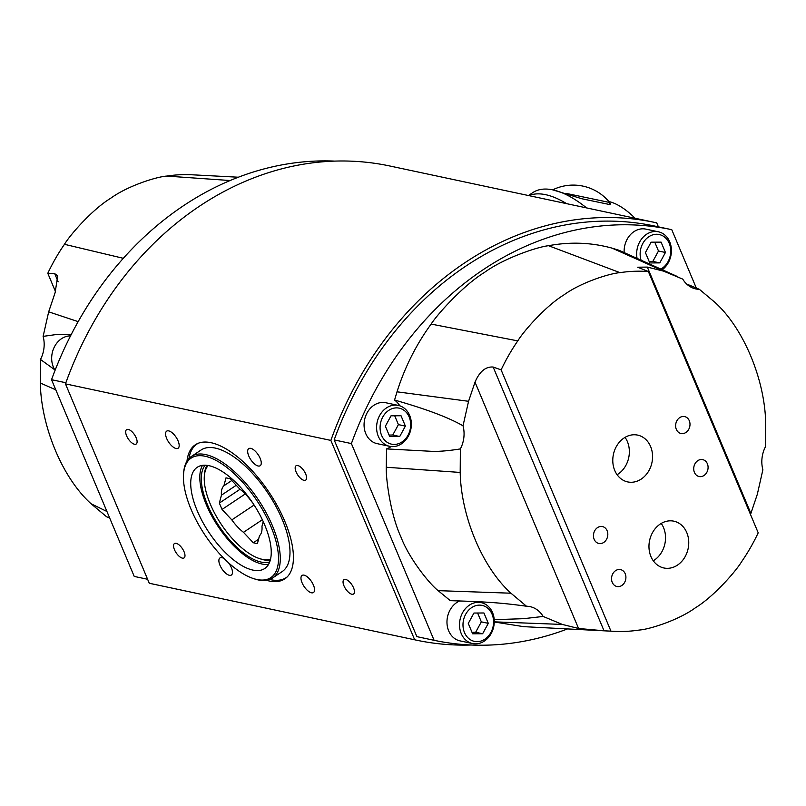 <?xml version="1.0" encoding="UTF-8"?>
<svg xmlns="http://www.w3.org/2000/svg" width="806" height="806" viewBox="0 0 806 806"><rect width="100%" height="100%" fill="white"/><g stroke="black" fill="none" stroke-linecap="round" stroke-linejoin="round"><path stroke-width="1.21" d="M186.972 461.133A80.61 34.96 56.3 0 1 195.314 444.791A80.61 34.96 56.3 0 1 211.011 442.695A80.61 34.96 56.3 0 1 277.818 506.783A80.61 34.96 56.3 0 1 284.83 578.869A80.61 34.96 56.3 0 1 266.534 580.32M655.177 222.527L389.772 165.986A334.54 275.39 102 0 0 65.467 383.868L149.281 583.252L414.677 639.793L330.863 440.408A334.54 275.39 -78 0 1 655.177 222.527A334.54 275.39 -78 0 1 656.719 222.859L658.391 226.839M65.467 383.868L330.863 440.408M128.275 429.417A8.644 3.748 56.3 0 1 135.438 436.288A8.644 3.748 56.3 0 1 136.184 444.015A8.644 3.748 56.3 0 1 128.275 438.917A8.644 3.748 56.3 0 1 126.592 429.648A8.644 3.748 56.3 0 1 128.275 429.417M297.767 465.525A8.644 3.748 56.3 0 1 304.93 472.397A8.644 3.748 56.3 0 1 305.675 480.124A8.644 3.748 56.3 0 1 297.767 475.016A8.644 3.748 56.3 0 1 296.084 465.747A8.644 3.748 56.3 0 1 297.767 465.525M345.643 579.423A8.644 3.748 56.3 0 1 352.806 586.294A8.644 3.748 56.3 0 1 353.552 594.022A8.644 3.748 56.3 0 1 345.643 588.914A8.644 3.748 56.3 0 1 343.961 579.645A8.644 3.748 56.3 0 1 345.643 579.423M176.151 543.315A8.644 3.748 56.3 0 1 183.315 550.186A8.644 3.748 56.3 0 1 184.06 557.913A8.644 3.748 56.3 0 1 176.151 552.805A8.644 3.748 56.3 0 1 174.469 543.536A8.644 3.748 56.3 0 1 176.151 543.315M228.441 562.689A10.277 4.453 56.3 0 1 231.382 575.031A10.277 4.453 56.3 0 1 221.972 568.955A10.277 4.453 56.3 0 1 219.967 557.933A10.277 4.453 56.3 0 1 221.972 557.661A10.277 4.453 56.3 0 1 224.189 558.639M178.086 440.912A10.277 4.453 56.3 0 1 178.086 448.247A10.277 4.453 56.3 0 1 168.676 442.172A10.277 4.453 56.3 0 1 166.671 431.15A10.277 4.453 56.3 0 1 178.086 440.912M258.172 465.999A10.277 4.453 56.3 0 1 249.659 457.828A10.277 4.453 56.3 0 1 248.762 448.63A10.277 4.453 56.3 0 1 258.172 454.705A10.277 4.453 56.3 0 1 260.177 465.727A10.277 4.453 56.3 0 1 258.172 465.999M302.059 582.748A10.277 4.453 56.3 0 1 302.059 575.424A10.277 4.453 56.3 0 1 311.469 581.499A10.277 4.453 56.3 0 1 313.474 592.521A10.277 4.453 56.3 0 1 302.059 582.748M269.728 561.933A58.586 25.409 56.3 0 1 261.194 562.084A58.586 25.409 56.3 0 1 214.396 518.641A58.586 25.409 56.3 0 1 205.167 465.233M149.281 583.252A334.54 275.39 102 0 0 150.823 583.594L416.228 640.125A334.54 275.39 -78 0 1 414.677 639.793M471.147 645.002A334.54 275.39 -78 0 1 416.228 640.125M493.171 367.042C485.645 366.468 479.59 371.506 475.006 382.135L578.557 628.478L604.037 630.796L493.171 367.042L501.12 369.873L610.948 631.138L604.037 630.796M750.497 514.47L750.89 513.432L647.329 267.088L637.697 267.209L648.377 271.551A178.932 147.297 102 0 0 619.995 272.65C610.152 273.315 581.217 282.251 563.908 294.915C545.874 305.857 523.749 330.994 517.784 340.888A178.932 147.297 102 0 0 501.12 369.873M610.948 631.138A178.932 147.297 102 0 0 613.759 631.32A178.932 147.297 102 0 0 639.339 630.04C649.183 629.375 678.108 620.439 695.427 607.774C713.461 596.833 735.576 571.696 741.54 561.802A178.932 147.297 102 0 0 758.204 532.816L648.377 271.551M653.273 560.785A23.928 19.697 102 0 0 654.26 560.16A23.928 19.697 102 0 0 661.222 523.437M677.483 565.107A23.928 19.697 -78 0 1 663.872 567.978A23.928 19.697 -78 0 1 649.596 540.473A23.928 19.697 -78 0 1 673.846 521.18A23.928 19.697 -78 0 1 688.656 540.393A23.928 19.697 -78 0 1 677.483 565.107M617.094 474.714A23.928 19.697 102 0 0 618.091 474.089A23.928 19.697 102 0 0 625.043 437.366M641.304 479.036A23.928 19.697 -78 0 1 627.693 481.917A23.928 19.697 -78 0 1 613.416 454.413A23.928 19.697 -78 0 1 637.667 435.119A23.928 19.697 -78 0 1 652.477 454.332A23.928 19.697 -78 0 1 641.304 479.036M621.839 585.468A8.644 7.113 -78 0 1 616.922 586.506A8.644 7.113 -78 0 1 611.764 576.572A8.644 7.113 -78 0 1 620.529 569.6A8.644 7.113 -78 0 1 625.879 576.542A8.644 7.113 -78 0 1 621.839 585.468M603.754 542.428A8.644 7.113 -78 0 1 598.838 543.476A8.644 7.113 -78 0 1 593.679 533.532A8.644 7.113 -78 0 1 602.435 526.57A8.644 7.113 -78 0 1 607.784 533.501A8.644 7.113 -78 0 1 603.754 542.428M704.011 475.49A8.644 7.113 -78 0 1 699.094 476.537A8.644 7.113 -78 0 1 693.946 466.593A8.644 7.113 -78 0 1 702.701 459.632A8.644 7.113 -78 0 1 708.051 466.563A8.644 7.113 -78 0 1 704.011 475.49M685.926 432.459A8.644 7.113 -78 0 1 681.01 433.497A8.644 7.113 -78 0 1 675.851 423.563A8.644 7.113 -78 0 1 684.616 416.591A8.644 7.113 -78 0 1 689.966 423.533A8.644 7.113 -78 0 1 685.926 432.459M578.557 628.478L562.366 624.438L543.143 616.449A27.172 22.367 102 0 0 530.036 606.626A27.172 22.367 102 0 0 526.499 606.233L510.954 593.206C482.512 567.555 461.052 516.505 460.196 472.437L460.367 448.922A27.172 22.367 102 0 0 463.017 425.82L468.568 401.297L475.006 382.135M647.329 267.088L663.529 271.128L682.753 279.118A27.172 22.367 102 0 0 695.86 288.941A27.172 22.367 102 0 0 699.396 289.344L714.932 302.361C743.384 328.012 764.844 379.062 765.7 423.13L765.519 446.645A27.172 22.367 102 0 0 762.879 469.747L757.328 494.269L750.89 513.432M460.367 448.922C449.083 450.715 439.814 451.531 432.59 451.37L386.537 448.912A27.172 22.367 -78 0 0 391.172 446.554M463.017 425.82C442.907 414.143 410.163 404.531 394.557 400.038A27.172 22.367 -78 0 1 399.847 405.821M394.567 400.038L397.005 391.817C404.874 367.073 416.249 344.494 431.129 324.083C437.92 313.484 463.964 284.891 484.557 272.357C504.355 257.92 537.763 246.838 548.533 245.709C570.285 241.659 591.503 242.475 612.167 248.167L618.937 250.243L677.806 276.71M526.499 606.233C499.448 602.425 480.789 601.608 450.322 600.672L438.132 590.647C429.527 583.937 408.974 558.508 400.784 536.574C390.991 515.709 385.842 480.003 386.265 467.258L386.537 448.912M543.143 616.449L523.668 618.676L494.209 619.683M686.591 283.974L699.396 289.344M481.978 601.911A27.172 22.367 -78 0 1 482.754 603.059M696.344 288.155L671.771 229.69A331.337 272.75 102 0 0 351.396 443.582L434.091 640.307A331.337 272.75 102 0 0 567.605 628.892M613.759 631.32L523.578 626.645L494.269 621.99M351.396 443.582L334.168 439.905L416.863 636.629L434.091 640.307M671.771 229.69L654.543 226.023A331.337 272.75 102 0 0 334.168 439.905M78.182 321.634L48.672 311.841L55.11 292.689L57.74 275.884L54.697 273.637L58.143 281.818M55.503 291.651L47.796 273.294L54.697 273.637M48.672 311.841L43.121 336.374A27.172 22.367 -78 0 1 40.481 359.466L40.3 382.991C41.156 427.049 62.616 478.099 91.068 503.75L106.604 516.777L109.656 517.966M47.796 273.294A178.932 147.297 -78 0 1 64.46 244.309C70.424 234.425 92.549 209.278 110.573 198.336C127.892 185.682 156.817 176.746 166.661 176.081A178.932 147.297 -78 0 1 192.261 174.801A178.932 147.297 -78 0 1 192.664 174.821M43.121 336.374L57.397 334.379L71.361 334.299M54.758 369.783L40.481 359.466M147.609 579.272L134.229 576.421L51.534 379.697A331.337 272.75 -78 0 1 334.853 161.109M51.534 379.697L65.87 382.749M254.091 505.03L231.826 519.89L222.033 509.452L219.353 503.085L221.438 495.176L236.259 485.272M219.353 503.085L240.047 489.262M263.219 521.573L261.97 526.318A30.729 13.329 56.3 0 1 259.492 535.728L257.406 543.637L253.286 542.76L243.483 532.323L262.353 519.729M253.286 542.76L258.565 539.234M231.785 480.507L223.917 485.756L225.992 477.847L230.123 478.734L239.916 489.171A30.729 13.329 56.3 0 1 251.583 501.594L252.409 502.481M222.033 509.452L245.246 493.957M270.584 559.072A56.601 24.543 56.3 0 1 259.421 558.568A56.601 24.543 56.3 0 1 210.275 504.052A56.601 24.543 56.3 0 1 204.331 476.044A56.601 24.543 56.3 0 1 208.139 465.546M243.483 532.323A30.729 13.329 56.3 0 1 231.826 519.89M221.438 495.176A30.729 13.329 56.3 0 1 223.917 485.756M204.331 476.044L204.482 474.18A58.274 25.268 56.3 0 1 206.961 465.374M270.292 560.22A58.274 25.268 56.3 0 1 261.204 559.142L259.421 558.568M609.88 204.583L609.225 204.442M609.427 202.225L610.535 203.807L609.85 204.603L608.459 204.311M581.972 198.79L552.725 189.853A102.956 44.652 56.3 0 1 586.587 207.918M608.873 201.56A58.405 25.329 56.3 0 1 635.088 218.245M528.907 195.626A102.956 44.652 56.3 0 1 566.638 203.666M528.434 195.526L532.857 192.574A102.956 44.652 56.3 0 1 552.725 189.853M552.684 189.843A46.829 46.829 0 0 1 609.638 202.477L565.832 193.329M609.638 202.477L609.215 204.452L580.542 198.488M55.09 370.297A20.906 17.208 -78 0 1 53.871 347.99A20.906 17.208 -78 0 1 70.545 335.88M665.444 252.49L659.782 262.887L649.777 262.947L645.425 252.59L651.087 242.183L661.091 242.132L665.444 252.49L658.482 250.998L654.764 242.163M649.142 261.426L652.82 261.406L658.482 250.998M659.782 262.887L652.82 261.406M641.002 259.965A18.397 15.143 -78 0 1 649.827 236.128A18.397 15.143 -78 0 1 669.454 243.916A18.397 15.143 -78 0 1 662.069 268.317A18.397 15.143 -78 0 1 661.011 268.962M662.391 269.597A20.906 17.208 102 0 0 671.287 248.047A20.906 17.208 102 0 0 658.401 231.796A20.906 17.208 102 0 0 637.042 258.202M624.156 252.53A20.906 17.208 -78 0 1 645.858 229.126L658.401 231.796M405.388 426.102L399.726 436.509L389.721 436.57L385.369 426.213L391.021 415.805L401.035 415.755L405.388 426.102L398.416 424.621L394.708 415.785M389.076 435.049L392.764 435.028L398.416 424.621M399.726 436.509L392.764 435.028M402.013 441.94A18.397 15.143 -78 0 1 380.12 426.243A18.397 15.143 -78 0 1 403.997 410.294A18.397 15.143 -78 0 1 402.013 441.94M401.519 443.794A20.906 17.208 102 0 0 411.282 422.203A20.906 17.208 102 0 0 398.335 405.418A20.906 17.208 102 0 0 377.148 422.273A20.906 17.208 102 0 0 389.63 446.312A20.906 17.208 102 0 0 401.519 443.794M389.63 446.312L377.087 443.632A20.906 17.208 -78 0 1 364.614 419.604A20.906 17.208 -78 0 1 385.802 402.748L398.335 405.418M488.295 623.34L482.633 633.748L472.628 633.798L468.276 623.441L473.938 613.044L483.943 612.983L488.295 623.34L481.333 621.859L477.615 613.023M471.994 632.277L475.671 632.257L481.333 621.859M482.633 633.748L475.671 632.257M484.92 639.168A18.397 15.143 -78 0 1 463.027 623.471A18.397 15.143 -78 0 1 486.905 607.533A18.397 15.143 -78 0 1 484.92 639.168M484.426 641.022A20.906 17.208 102 0 0 494.199 619.431A20.906 17.208 102 0 0 481.253 602.646A20.906 17.208 102 0 0 460.065 619.512A20.906 17.208 102 0 0 472.538 643.541A20.906 17.208 102 0 0 484.426 641.022M472.538 643.541L459.994 640.871A20.906 17.208 -78 0 1 446.967 622.242A20.906 17.208 -78 0 1 459.722 600.923M268.579 564.361A60.833 26.376 56.3 0 1 207.998 508.505A60.833 26.376 56.3 0 1 202.487 465.364M198.911 514.571A60.833 26.376 56.3 0 1 197.208 467.309A60.833 26.376 56.3 0 1 252.923 503.246A60.833 26.376 56.3 0 1 264.761 568.492A60.833 26.376 56.3 0 1 198.911 514.571M193.118 513.966A71.815 31.142 56.3 0 1 183.566 473.868A71.815 31.142 56.3 0 1 256.892 500.607A71.815 31.142 56.3 0 1 253.477 578.577A71.815 31.142 56.3 0 1 193.118 513.966M183.566 473.868L183.677 472.467A73.074 31.686 56.3 0 1 191.354 456.498A73.074 31.686 56.3 0 1 258.283 499.68A73.074 31.686 56.3 0 1 272.499 578.043A73.074 31.686 56.3 0 1 254.807 579.01L253.477 578.577M191.354 456.498L201.067 450.01A73.074 31.686 56.3 0 1 267.995 493.191A73.074 31.686 56.3 0 1 282.211 571.555L272.499 578.043M188.957 458.523A80.328 34.829 56.3 0 1 197.037 443.985A80.328 34.829 56.3 0 1 198.175 443.29M287.309 576.804A80.328 34.829 56.3 0 1 286.241 577.59A80.328 34.829 56.3 0 1 269.708 579.484M397.005 391.817L468.568 401.297M386.265 467.258L460.196 472.437M494.269 621.849L562.366 624.438M431.129 324.083L517.784 340.888M612.167 248.167L663.529 271.128M438.132 590.647L510.954 593.206M548.533 245.709L619.995 272.65M230.153 180.534L166.661 176.081M55.795 389.842L40.3 382.991M106.936 511.488L91.068 503.75M123.328 258.313L64.46 244.309M192.261 174.801L238.395 177.219M476.356 601.608L481.253 602.646M286.241 577.59L287.107 577.015M197.037 443.985L197.903 443.401"/></g></svg>
